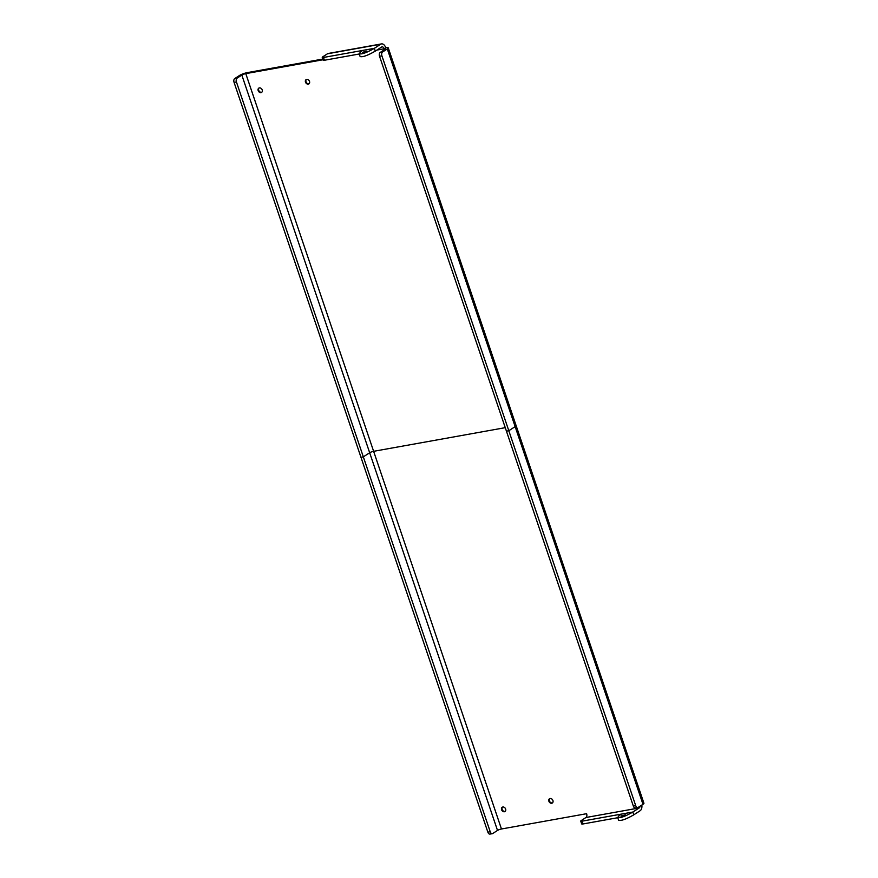 <?xml version="1.0" encoding="UTF-8"?>
<svg xmlns="http://www.w3.org/2000/svg" width="878" height="878" viewBox="0 0 878 878"><rect width="100%" height="100%" fill="white"/><g stroke="black" fill="none" stroke-linecap="round" stroke-linejoin="round"><path stroke-width="1.32" d="M388.263 47.884A6.003 1.163 161.3 0 1 387.308 48.959L382.545 52.032L380.185 52.45L384.937 49.377A2.996 0.582 161.3 0 0 385.42 48.839A2.996 0.582 161.3 0 0 384.158 48.784L385.749 47.752A6.003 1.163 161.3 0 1 388.263 47.884L516.099 425.556A6.003 1.163 161.3 0 1 515.145 426.631A6.003 1.163 161.3 0 0 516.099 425.556L643.925 803.238A6.003 1.163 161.3 0 1 642.981 804.314L638.218 807.387A2.996 1.8 -100.2 0 1 637.812 807.551A2.996 1.8 -100.2 0 1 635.694 805.62L508.801 430.736L506.43 431.153L633.323 806.048A2.996 1.8 -100.2 0 0 635.442 807.969A2.996 1.8 -100.2 0 0 635.859 807.804M641.862 805.027A6.003 3.589 -100.2 0 1 640.139 810.734L633.795 814.828L632.851 812.04L581.993 821.182A2.996 0.582 161.3 0 1 580.731 821.117A2.996 0.582 161.3 0 1 581.214 820.579L585.966 817.506A2.996 1.8 -100.2 0 0 586.614 813.697L501.459 828.986A2.996 0.582 -18.7 0 0 497.508 830.434L369.671 452.763L363.327 456.856L369.671 452.763A2.996 0.582 -18.7 0 1 373.622 451.314L505.256 427.663L373.622 451.314A2.996 0.582 -18.7 0 0 369.671 452.763L241.834 75.08L237.082 78.153A2.996 1.8 79.8 0 0 236.434 81.972L490.22 831.751A2.996 1.8 -100.2 0 0 492.339 833.672A2.996 1.8 -100.2 0 0 492.745 833.507L497.508 830.434M642.981 804.314L515.145 426.631L508.801 430.736L506.43 431.153L379.537 56.269A2.996 1.8 79.8 0 1 380.185 52.45M490.385 833.935A2.996 1.8 -100.2 0 1 489.968 834.1A2.996 1.8 -100.2 0 1 487.861 832.168L360.968 457.284L363.327 456.856L360.968 457.284L234.075 82.389L236.434 81.972M548.904 801.252A2.546 1.986 57.1 0 1 549.529 798.739A2.546 1.986 57.1 0 1 552.58 799.814A2.546 1.986 57.1 0 1 552.295 803.03A2.546 1.986 57.1 0 1 548.904 801.252M501.59 809.746A2.546 1.986 57.1 0 1 502.216 807.244A2.546 1.986 57.1 0 1 505.267 808.309A2.546 1.986 57.1 0 1 504.993 811.524A2.546 1.986 57.1 0 1 501.59 809.746M549.804 798.607A2.546 1.986 -122.9 0 0 549.419 800.912A2.546 1.986 -122.9 0 0 552.536 802.832M502.49 807.101A2.546 1.986 -122.9 0 0 502.106 809.406A2.546 1.986 -122.9 0 0 505.234 811.327M382.545 52.032A2.996 1.8 79.8 0 0 381.908 55.841L508.801 430.736L515.145 426.631L387.308 48.959M384.465 49.684L384.158 48.784L376.881 50.09L384.158 48.784A2.996 1.8 79.8 0 0 382.04 46.852A2.996 1.8 79.8 0 0 381.634 47.017L375.29 51.122L374.346 48.334L323.488 57.465A2.996 0.582 161.3 0 1 322.237 57.399A2.996 0.582 161.3 0 1 322.709 56.861L327.461 53.788A6.003 3.589 79.8 0 1 328.295 53.459L381.513 43.9A6.003 3.589 79.8 0 0 380.69 44.229L374.346 48.334L375.29 51.122C367.63 55.501 362.581 57.311 360.123 56.543L359.179 53.756L361.143 51.396A3.15 0.615 161.3 0 0 361.495 50.935A3.15 0.615 161.3 0 0 360.156 50.88L374.346 48.334C366.686 52.713 361.637 54.524 359.179 53.756M323.027 59.759L245.785 73.631A2.996 0.582 -18.7 0 0 241.834 75.08M234.075 82.389A2.996 1.8 79.8 0 1 234.711 78.581L239.464 75.508A6.003 1.163 -18.7 0 1 247.366 72.611L322.797 59.067M305.489 82.126A2.546 1.986 -122.9 0 0 308.891 83.904A2.546 1.986 -122.9 0 0 309.166 80.688A2.546 1.986 -122.9 0 0 306.115 79.624A2.546 1.986 -122.9 0 0 305.489 82.126M258.187 90.621A2.546 1.986 -122.9 0 0 261.578 92.409A2.546 1.986 -122.9 0 0 261.863 89.183A2.546 1.986 -122.9 0 0 258.812 88.118A2.546 1.986 -122.9 0 0 258.187 90.621M309.133 83.717A2.546 1.986 57.1 0 1 306.005 81.797A2.546 1.986 57.1 0 1 306.389 79.481M261.82 92.212A2.546 1.986 57.1 0 1 258.703 90.291A2.546 1.986 57.1 0 1 259.087 87.987M617.772 817.714L582.937 823.97A2.996 0.582 161.3 0 1 581.675 823.904L580.731 821.117M619.001 815.618L618.661 814.597L632.851 812.04C625.191 816.43 620.131 818.241 617.684 817.462L618.628 820.25C621.075 821.029 626.135 819.218 633.795 814.828L632.851 812.04L639.195 807.947L585.966 817.506M640.062 806.191A2.996 1.8 -100.2 0 1 639.195 807.947M618.661 814.597A3.15 0.615 161.3 0 1 620 814.652A3.15 0.615 161.3 0 1 619.649 815.113L617.684 817.462M620.9 816.035L625.454 814.828L620.9 816.035M359.267 53.997L324.432 60.253A2.996 0.582 161.3 0 1 323.181 60.187L322.237 57.399M385.749 47.752A6.003 3.589 79.8 0 0 381.513 43.9M360.507 51.912L360.156 50.88M362.394 52.329L366.949 51.111L362.394 52.329M635.694 805.62L633.323 806.048M487.861 832.168L490.22 831.751M501.459 828.986L245.785 73.631M381.908 55.841L379.537 56.269M234.711 78.581L237.082 78.153M582.937 823.97L581.993 821.182M380.69 44.229L327.461 53.788M323.488 57.465L324.432 60.253M637.812 807.551L635.442 807.969M489.968 834.1L492.339 833.672"/></g></svg>
